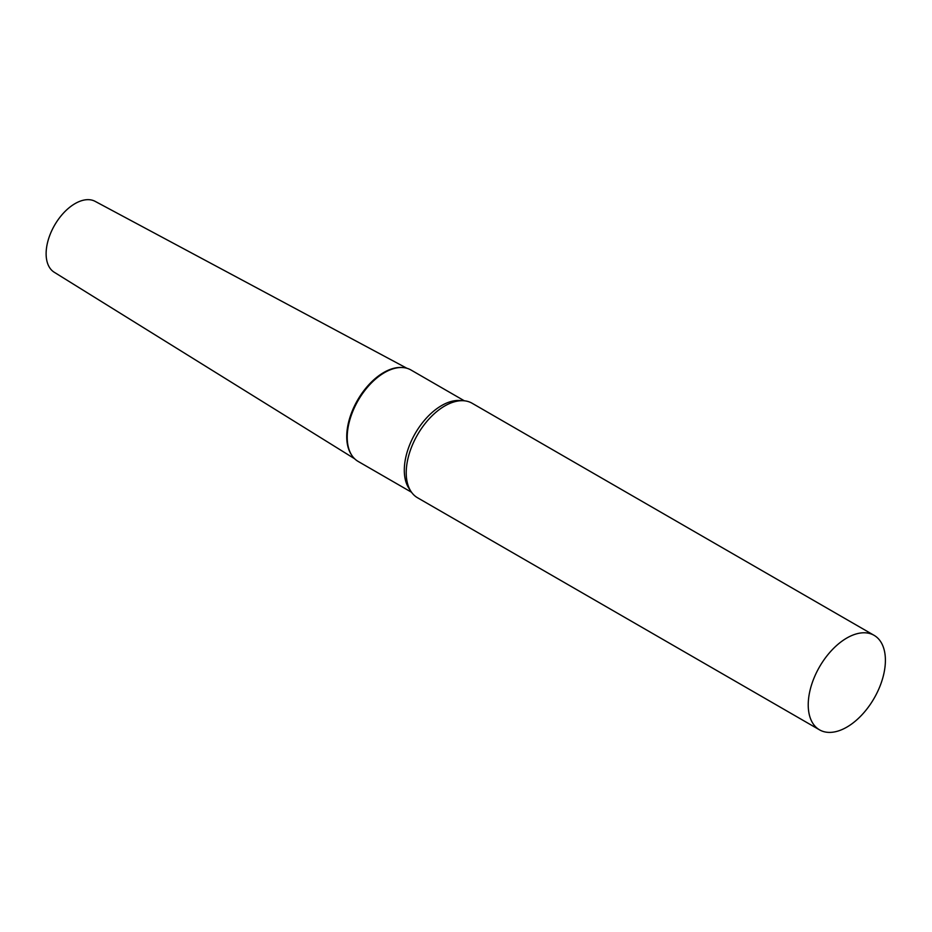 <?xml version="1.0" encoding="UTF-8"?>
<svg xmlns="http://www.w3.org/2000/svg" width="932" height="932" viewBox="0 0 932 932"><rect width="100%" height="100%" fill="white"/><g stroke="black" fill="none" stroke-linecap="round" stroke-linejoin="round"><path stroke-width="1.4" d="M354.649 458.777L54.219 272.237A40.926 23.626 -60 0 1 48.429 239.326A40.926 23.626 -60 0 1 75.061 203.607A40.926 23.626 -60 0 1 95.146 201.359L406.9 368.268M351.585 454.979A52.355 30.232 -60 0 1 383.763 372.497A52.355 30.232 -60 0 1 402.088 367.523M874.099 635.333L472.105 403.241A54.569 31.502 120 0 0 463.425 400.725A54.569 31.502 120 0 0 406.224 472.78A54.569 31.502 120 0 0 411.012 491.502A54.569 31.502 120 0 0 417.536 497.758L819.531 729.849A54.569 31.502 120 0 0 861.576 715.228A54.569 31.502 120 0 0 885.4 660.31A54.569 31.502 120 0 0 874.099 635.333A54.569 31.502 120 0 0 832.043 649.953A54.569 31.502 120 0 0 808.23 704.872A54.569 31.502 120 0 0 819.531 729.849M463.425 400.725L459.651 400.504A52.798 30.488 120 0 0 404.302 470.217A52.798 30.488 120 0 0 408.927 488.345L411.012 491.502M464.334 400.795L410.954 369.981A52.798 30.488 120 0 0 402.554 367.546A52.798 30.488 120 0 0 347.217 437.259A52.798 30.488 120 0 0 351.842 455.375A52.798 30.488 120 0 0 358.156 461.433L411.525 492.247M402.554 367.546L401.61 367.488A52.355 30.232 120 0 0 346.739 436.619A52.355 30.232 120 0 0 351.329 454.595L351.842 455.375"/></g></svg>
